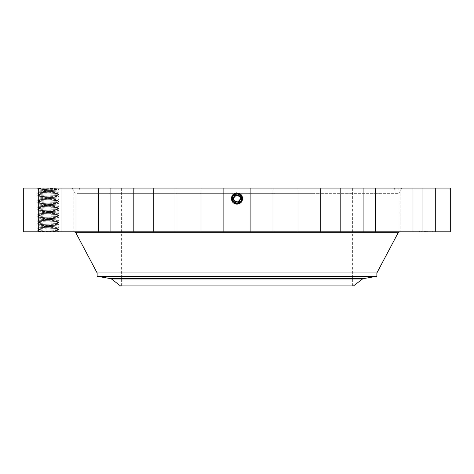 <?xml version="1.0" encoding="UTF-8"?>
<svg xmlns="http://www.w3.org/2000/svg" width="474" height="474" viewBox="0 0 474 474"><rect width="100%" height="100%" fill="white"/><g stroke="black" fill="none" stroke-linecap="round" stroke-linejoin="round"><path stroke-width="0.36" stroke-dasharray="2.37 1.78" d="M233.931 200.247A3.496 3.496 0 0 1 235.323 195.501A3.496 3.496 0 0 1 240.069 196.894A3.496 3.496 0 0 1 238.677 201.64A3.496 3.496 0 0 1 233.931 200.247L233.528 198.979M233.007 196.088A4.699 4.699 0 0 0 232.876 196.319C231.745 198.92 232.367 201.047 234.749 202.694L237 203.269L241.124 200.822C242.255 198.221 241.633 196.094 239.252 194.447L237 193.872C242.238 195.626 242.996 198.588 239.269 202.724L237 203.305C231.745 201.521 230.986 198.553 234.725 194.405L237 193.819C242.273 195.608 243.038 198.588 239.287 202.754L237 203.334C231.709 201.545 230.945 198.559 234.707 194.376L237 193.789C242.309 195.59 243.073 198.588 239.299 202.777L237 203.37C231.668 201.533 230.897 198.523 234.695 194.352L237 193.759C242.35 195.602 243.126 198.618 239.317 202.807L237 203.399C231.632 201.551 230.856 198.523 234.677 194.322L237 193.724C242.386 195.584 243.162 198.618 239.329 202.836L237 203.429C231.596 201.569 230.814 198.523 234.666 194.293L237 193.694C242.421 195.566 243.203 198.618 239.346 202.86L237 203.464C231.561 201.586 230.773 198.523 234.648 194.269L237 193.694C242.421 195.566 243.203 198.618 239.346 202.86L237 203.464C231.561 201.586 230.779 198.523 234.648 194.269L234.298 193.623L237 192.853L234.269 193.57C229.126 196.005 231.318 204.59 237 204.258L239.726 203.559C244.851 201.13 242.664 192.568 237 192.9L234.28 193.593C229.167 196.017 231.348 204.561 237 204.229L239.708 203.53C244.809 201.118 242.635 192.598 237 192.93L234.298 193.623C229.351 196.123 231.845 204.164 237 203.524L239.406 202.979C243.624 198.843 242.966 195.466 237.433 192.853L239.731 193.57C244.874 196.005 242.682 204.59 237 204.258L234.274 203.559C229.149 201.13 231.336 192.568 237 192.9L239.72 193.593C244.833 196.017 242.652 204.561 237 204.229L234.292 203.53C229.191 201.118 231.365 192.598 237 192.93L239.702 193.623C244.785 196.035 242.623 204.525 237 204.193L239.696 203.506C244.768 201.1 242.605 192.634 237 192.959L234.31 193.653C229.256 196.046 231.413 204.49 237 204.164L239.678 203.476C244.72 201.089 242.575 192.669 237 192.995L234.328 193.676C229.298 196.058 231.442 204.46 237 204.134L239.666 203.453C244.679 201.077 242.54 192.699 237 193.025L234.34 193.706C229.339 196.076 231.472 204.424 237 204.104L239.648 203.423C244.637 201.059 242.51 192.734 237 193.054L234.357 193.736C229.386 196.088 231.502 204.395 237 204.069L239.637 203.393C244.596 201.047 242.481 192.764 237 193.084L234.369 193.759C229.428 196.106 231.537 204.359 237 204.039L239.619 203.37C244.548 201.029 242.451 192.799 237 193.119L234.387 193.789C229.469 196.118 231.567 204.33 237 204.01L239.607 203.34C244.507 201.017 242.415 192.829 237 193.149L234.399 193.813C229.517 196.129 231.596 204.294 237 203.98L239.589 203.31C244.466 201.006 242.386 192.865 237 193.179L234.417 193.842C229.558 196.147 231.626 204.258 237 203.944L237 203.269L232.876 200.822A4.699 4.699 0 0 1 234.749 194.447A4.699 4.699 0 0 1 241.124 196.319A4.699 4.699 0 0 1 239.252 202.694A4.699 4.699 0 0 1 232.876 200.822C231.745 198.221 232.367 196.094 234.749 194.447L237 193.872L241.124 196.319C242.255 198.926 241.633 201.047 239.252 202.694L237 203.269L232.876 200.822C231.745 198.221 232.367 196.094 234.749 194.447L237 193.872L241.124 196.319C242.255 198.92 241.633 201.047 239.252 202.694L237 203.269L232.876 200.822C231.745 198.221 232.367 196.094 234.749 194.447L237 193.872L241.124 196.319C242.255 198.926 241.633 201.047 239.252 202.694L237 203.269L239.459 202.576L237 203.269L232.876 200.822C231.745 198.221 232.367 196.094 234.749 194.447L237 193.872L241.124 196.319C242.255 198.92 241.633 201.047 239.252 202.694L237 203.269L237 203.944L237 203.269L232.876 200.822C231.745 198.221 232.367 196.094 234.749 194.447L237 193.872L241.124 196.319C242.255 198.92 241.633 201.047 239.252 202.694L237 203.269L232.876 200.822C231.745 198.221 232.367 196.094 234.749 194.447L237 193.872L232.876 196.319L233.723 201.936M233.528 198.173L233.504 198.612M240.472 198.967L240.496 198.529M240.472 198.168L240.069 196.894M292.322 188.083L121.611 188.083L292.322 188.083M292.322 285.917L121.611 285.917L292.322 285.917M353.491 285.917L120.509 285.917M161.664 188.083L394.137 188.083L161.664 188.083M236.567 192.853L234.304 193.641C229.215 196.035 231.377 204.525 237 204.193L234.304 203.506C229.232 201.1 231.395 192.634 237 192.959L239.69 193.653C244.744 196.046 242.587 204.49 237 204.164L234.322 203.476C229.28 201.089 231.425 192.669 237 192.995L239.672 193.676C244.703 196.058 242.558 204.46 237 204.134L234.334 203.453C229.321 201.077 231.46 192.699 237 193.025L239.66 193.706C244.661 196.076 242.528 204.424 237 204.104L234.352 203.423C229.363 201.059 231.49 192.734 237 193.054L239.643 193.736C244.614 196.088 242.498 204.395 237 204.069L234.363 203.393C229.404 201.047 231.519 192.764 237 193.084L239.631 193.759C244.572 196.106 242.463 204.359 237 204.039L234.381 203.37C229.452 201.029 231.549 192.799 237 193.119L239.613 193.789C244.531 196.118 242.433 204.33 237 204.01L234.393 203.34C229.493 201.017 231.585 192.829 237 193.149L239.601 193.813C244.483 196.129 242.404 204.294 237 203.98L234.411 203.31C229.535 201.006 231.614 192.865 237 193.179L239.583 193.842C244.442 196.147 242.374 204.258 237 203.944A2.885 2.885 0 0 0 239.459 202.576M241.426 196.994A4.699 4.699 0 0 0 241.112 196.295M239.37 202.629A4.699 4.699 0 0 1 237.006 203.269L241.124 200.822L239.252 202.694L237 203.275L237 204.039L237 203.269L237 204.01L237 203.269L241.124 200.822L239.257 202.694L237 203.275L237 204.039L237 203.269L237 204.01L237 203.269L237 203.98L237 203.269L232.876 200.822C231.745 198.221 232.367 196.094 234.749 194.447L237 193.872L232.876 196.319C231.745 198.92 232.367 201.047 234.749 202.694L237 203.269L241.124 200.822C242.255 198.221 241.633 196.094 239.252 194.447A4.699 4.699 0 0 0 237.764 193.937M232.574 200.152A4.699 4.699 0 0 0 232.888 200.846L233.255 201.409M235.72 203.091L237 203.269L234.541 202.576A4.699 4.699 0 0 0 236.123 203.186M313.67 193.327L77.084 193.327L313.67 193.327M376.871 276.265L97.129 276.265M235.495 203.02L236.947 203.269M159.436 193.327L398.782 193.327L159.436 193.327M376.871 272.959L97.129 272.959M234.541 202.576A2.885 2.885 0 0 0 237 203.944L237 203.269L241.254 200.561M241.473 200.016L241.61 199.495M240.348 195.276L239.915 194.885M237 203.269L241.118 200.84C242.255 198.221 241.633 196.094 239.252 194.447L237 193.872L232.876 196.319L233.753 201.965M240.751 201.403C241.87 199.59 241.995 197.895 241.124 196.319L237 193.872L241.124 196.319L241.118 200.834L241.39 200.241M158.103 188.083L401.561 188.083L158.103 188.083M239.252 202.7L239.637 203.393L239.269 202.724L237 203.305C231.745 201.521 230.986 198.559 234.725 194.405L237 193.819C242.273 195.608 243.038 198.588 239.281 202.754L237 203.34C231.709 201.539 230.945 198.553 234.707 194.376L237 193.789C242.309 195.59 243.073 198.588 239.299 202.777L237 203.37C231.662 201.527 230.897 198.523 234.695 194.352L237 193.759C242.356 195.602 243.126 198.618 239.317 202.807L237 203.399C231.626 201.551 230.856 198.523 234.677 194.322L237 193.73C242.386 195.584 243.162 198.618 239.329 202.831L237 203.429C231.596 201.569 230.814 198.523 234.666 194.293L237 193.665C242.457 195.543 243.245 198.618 239.358 202.89L237.77 203.464M237.433 192.853L239.749 193.54C244.916 195.993 242.712 204.626 237 204.288L237 203.494C231.525 201.604 230.737 198.523 234.636 194.239L237 193.635C242.492 195.525 243.281 198.618 239.376 202.913L237 203.494C231.525 201.604 230.737 198.523 234.636 194.239L237 193.635C242.492 195.525 243.286 198.618 239.376 202.913L237 203.494L237 204.258L237 203.275C231.78 201.503 231.022 198.559 234.737 194.435L237 193.854L232.876 196.319L232.752 200.573M158.997 231.792L399.701 231.792L158.997 231.792M237.972 193.973L237 193.872C242.238 195.632 242.996 198.588 239.269 202.724L239.726 203.559L239.358 202.89L237 203.524L237 204.288L234.257 203.589C229.102 201.142 231.3 192.533 237 192.871L237 193.665C242.457 195.543 243.245 198.618 239.358 202.89L239.743 203.589C244.898 201.142 242.7 192.533 237 192.871L237 193.854L232.876 196.319C232.005 197.895 232.13 199.59 233.249 201.403M241.574 199.643L241.639 199.329M241.693 198.381L241.307 196.698M241.26 196.592L240.265 195.193M450.3 188.083L23.7 188.083M39.194 188.083L58.415 188.083L39.194 188.083M434.148 188.083L412.878 188.083L434.148 188.083M403.25 188.083L422.778 188.083L403.25 188.083M380.906 188.083L398.13 188.083L380.906 188.083M348.757 188.083L363.28 188.083L348.757 188.083M308.995 188.083L320.59 188.083L308.995 188.083M264.32 188.083L250.319 188.083L264.32 188.083M217.785 188.083L201.023 188.083L217.785 188.083M172.56 188.083L153.41 188.083L172.56 188.083M131.725 188.083L110.72 188.083L131.725 188.083M98.071 188.083L75.87 188.083L98.071 188.083M73.879 188.083L51.222 188.083L73.879 188.083L51.222 188.083L73.879 188.083L73.879 231.792L51.222 231.792L73.879 231.792L51.222 231.792L73.879 231.792L73.879 188.083M60.802 188.083L38.465 188.083L60.802 188.083M59.736 188.083L38.465 188.083L59.736 188.083M93.094 188.083L75.87 188.083L93.094 188.083M125.243 188.083L110.72 188.083L125.243 188.083M165.005 188.083L153.41 188.083L165.005 188.083M209.68 188.083L223.681 188.083L209.68 188.083M256.215 188.083L272.977 188.083L256.215 188.083M301.44 188.083L320.59 188.083L301.44 188.083M342.275 188.083L363.28 188.083L342.275 188.083M375.929 188.083L398.13 188.083L375.929 188.083M400.121 188.083L422.778 188.083L400.121 188.083L400.121 231.792L422.778 231.792L400.121 231.792L422.778 231.792L400.121 231.792L400.121 188.083M413.198 188.083L435.535 188.083L413.198 188.083M237 193.854L237 192.9L237 193.665L234.648 194.269L234.28 193.593L234.666 194.293L234.251 193.54C229.084 195.993 231.288 204.626 237 204.288L237 203.275C231.774 201.503 231.022 198.553 234.737 194.429L237 193.854L237 193.179L237 193.872L237 193.084L237 193.872L237 193.084L237 193.872L239.252 194.447L239.613 193.789L239.252 194.447C241.633 196.094 242.255 198.221 241.124 200.822M450.3 231.792L23.7 231.792M37.938 231.792L38.376 231.353L58.669 231.792L37.938 231.792L55.885 231.792L54.457 230.951L38.376 231.359L37.695 230.613L38.785 229.457L39.929 229.256C43.928 228.93 58.16 228.604 57.573 228.278L56.424 228.095C52.525 227.769 38.175 227.437 38.779 227.111L39.929 226.928C43.928 226.602 58.16 226.27 57.573 225.944L56.424 225.76C52.43 225.434 38.193 225.103 38.779 224.777L39.929 224.593C43.827 224.273 58.178 223.941 57.573 223.609L56.424 223.426C52.525 223.106 38.175 222.774 38.779 222.448L39.929 222.265C43.827 221.939 58.178 221.607 57.573 221.281L56.424 221.097C52.43 220.771 38.193 220.44 38.779 220.114L39.929 219.93C43.827 219.61 58.178 219.278 57.573 218.947L56.424 218.763C52.525 218.443 38.175 218.111 38.779 217.785L39.929 217.602C43.827 217.276 58.178 216.944 57.573 216.618L56.424 216.434C52.531 216.114 38.175 215.777 38.779 215.451L39.929 215.267C43.827 214.947 58.178 214.615 57.573 214.284L56.424 214.1C52.43 213.774 38.193 213.448 38.779 213.122L39.929 212.939C43.827 212.613 58.178 212.281 57.573 211.955L56.424 211.771C52.525 211.451 38.175 211.114 38.779 210.788L39.929 210.604C43.827 210.284 58.178 209.952 57.573 209.621L56.424 209.437C52.531 209.117 38.175 208.785 38.779 208.459L39.929 208.276C43.827 207.95 58.178 207.618 57.573 207.292L56.424 207.108C52.525 206.788 38.175 206.451 38.779 206.125L39.929 205.941C43.827 205.621 58.178 205.283 57.573 204.958L56.424 204.774C52.525 204.454 38.175 204.122 38.779 203.796L39.929 203.613C43.827 203.287 58.178 202.955 57.573 202.629L56.424 202.445C52.525 202.12 38.175 201.788 38.779 201.462L39.929 201.278C43.827 200.958 58.178 200.621 57.573 200.295L56.424 200.111C52.525 199.791 38.175 199.459 38.779 199.133L39.929 198.95C43.827 198.624 58.178 198.292 57.573 197.966L56.424 197.782C52.531 197.457 38.175 197.125 38.779 196.799L39.929 196.615C43.827 196.295 58.178 195.958 57.573 195.632L56.424 195.448C52.43 195.122 38.193 194.796 38.779 194.464L39.929 194.281C43.827 193.961 58.178 193.629 57.573 193.303L56.424 193.119C52.525 192.794 38.175 192.462 38.779 192.136L39.929 191.952C43.827 191.632 58.178 191.295 57.573 190.969L56.424 190.785C52.525 190.465 38.175 190.133 38.779 189.801L57.698 188.8L41.256 188.083M414.264 231.792L435.535 231.792L414.264 231.792M392.697 231.792L375.473 231.792L392.697 231.792M355.139 231.792L340.616 231.792L355.139 231.792M309.528 231.792L297.933 231.792L309.528 231.792M258.976 231.792L272.977 231.792L258.976 231.792M206.925 231.792L223.681 231.792L206.925 231.792M156.924 231.792L176.067 231.792L156.924 231.792M112.379 231.792L133.384 231.792L112.379 231.792M76.326 231.792L98.527 231.792L76.326 231.792M38.785 231.792L61.122 231.792L38.785 231.792M39.852 231.792L61.122 231.792L39.852 231.792M81.303 231.792L98.527 231.792L81.303 231.792M118.861 231.792L133.384 231.792L118.861 231.792M164.472 231.792L176.067 231.792L164.472 231.792M215.024 231.792L201.023 231.792L215.024 231.792M267.075 231.792L250.319 231.792L267.075 231.792M317.076 231.792L297.933 231.792L317.076 231.792M361.621 231.792L340.616 231.792L361.621 231.792M397.674 231.792L375.473 231.792L397.674 231.792M435.215 231.792L412.878 231.792L435.215 231.792M54.735 188.083L55.02 188.919M234.298 193.623L234.749 194.447M237 203.524L237 204.288L239.743 203.589L239.406 202.979M55.523 188.919L38.779 189.837C38.264 190.163 52.549 190.495 56.424 190.815L57.573 191.004C58.089 191.33 43.809 191.662 39.929 191.982L38.779 192.171C38.264 192.497 52.549 192.829 56.424 193.149L57.573 193.333C58.089 193.659 43.809 193.99 39.929 194.316L38.779 194.5C38.264 194.826 52.549 195.158 56.424 195.478L57.573 195.667C58.089 195.993 43.809 196.325 39.929 196.645L38.779 196.834C38.264 197.16 52.549 197.492 56.424 197.812L57.573 197.996C58.089 198.322 43.809 198.653 39.929 198.979L38.779 199.163C38.264 199.489 52.549 199.821 56.424 200.141L57.573 200.33C58.089 200.656 43.809 200.988 39.929 201.308L38.779 201.497C38.264 201.823 52.549 202.155 56.424 202.475L57.573 202.659C58.089 202.985 43.809 203.322 39.929 203.642L38.779 203.826C38.264 204.152 52.549 204.484 56.424 204.804L57.573 204.993C58.089 205.319 43.809 205.651 39.929 205.971L38.779 206.16C38.264 206.486 52.549 206.818 56.424 207.138L57.573 207.328C58.089 207.648 43.809 207.985 39.929 208.305L38.779 208.489C38.264 208.815 52.549 209.147 56.424 209.467L57.573 209.656C58.089 209.982 43.809 210.314 39.929 210.634L38.779 210.823C38.264 211.149 52.549 211.481 56.424 211.801L57.573 211.991C58.089 212.316 43.809 212.648 39.929 212.968L38.779 213.152C38.264 213.478 52.549 213.81 56.424 214.13L57.573 214.319C58.089 214.645 43.809 214.977 39.929 215.297L38.779 215.486C38.264 215.812 52.549 216.144 56.424 216.464L57.573 216.654C58.089 216.979 43.809 217.311 39.929 217.631L38.779 217.815C38.264 218.141 52.549 218.473 56.424 218.792L57.573 218.982C58.089 219.308 43.809 219.64 39.929 219.96L38.779 220.149C38.264 220.475 52.549 220.807 56.424 221.127L57.573 221.317C58.089 221.642 43.809 221.974 39.929 222.294L38.779 222.478C38.264 222.804 52.549 223.136 56.424 223.461L57.573 223.645C58.089 223.971 43.809 224.303 39.929 224.623L38.779 224.812C38.264 225.138 52.549 225.47 56.424 225.79L57.573 225.98C58.089 226.305 43.809 226.637 39.929 226.957L38.779 227.141C38.264 227.467 52.549 227.798 56.424 228.124L57.573 228.308C58.071 228.634 43.91 228.966 39.929 229.286L38.779 229.475C38.287 229.801 52.448 230.127 56.424 230.453L57.573 230.642L54.457 230.951M53.864 230.951L57.567 230.625L56.424 230.423C52.43 230.097 38.193 229.772 38.779 229.44L37.695 228.278C37.025 227.905 59.291 227.514 58.669 227.129L57.567 225.962L58.663 224.783C59.327 224.409 37.067 224.018 37.689 223.627L38.785 222.466L37.695 221.287C37.025 220.908 59.291 220.523 58.669 220.132L57.567 218.964L58.669 217.803L57.573 216.618L58.669 217.803C59.327 217.412 37.067 217.027 37.689 216.636L38.785 215.469L37.695 214.313L38.785 213.14L37.695 211.961C37.025 211.582 59.291 211.197 58.669 210.806L57.567 209.638L58.663 208.459C59.327 208.086 37.067 207.695 37.689 207.31L38.785 206.143L37.695 204.964C37.025 204.59 59.291 204.199 58.669 203.808L57.567 202.647L58.663 201.468C59.327 201.089 37.067 200.703 37.689 200.312L38.785 199.151L37.689 197.984L38.785 196.817L37.695 195.638C37.025 195.264 59.291 194.873 58.669 194.482L57.567 193.321L58.663 192.142C59.327 191.763 37.067 191.377 37.689 190.986L38.785 189.819L37.695 188.64L47.933 188.083M38.779 224.777L37.695 225.95C37.067 226.353 59.327 226.738 58.669 227.129L57.567 228.29L58.663 229.446C59.291 229.849 37.025 230.234 37.689 230.625L37.689 230.625C37.067 231.016 59.327 231.401 58.669 231.792L57.567 230.625L58.663 229.446C59.327 229.072 37.067 228.681 37.689 228.29L38.785 227.129L37.695 225.95C37.025 225.571 59.291 225.186 58.669 224.794L57.567 223.633L58.663 222.448C59.327 222.075 37.067 221.69 37.689 221.299L38.785 220.132L37.695 218.952C37.025 218.579 59.291 218.188 58.669 217.803L57.573 218.952M419.573 231.579L419.146 231.579L419.573 231.579M421.404 231.579L420.977 231.579L421.404 231.579M432.075 231.579L432.501 231.579L432.075 231.579M430.244 231.579L429.817 231.579L430.244 231.579M38.779 189.837L37.689 190.986C37.025 190.595 59.291 190.21 58.669 189.819L58.663 189.807C59.327 189.434 37.067 189.043 37.689 188.658L37.938 188.083M419.573 231.792L419.146 231.792L419.573 231.792M421.404 231.792L420.977 231.792L421.404 231.792M432.075 231.792L432.501 231.792L432.075 231.792M430.244 231.792L429.817 231.792L430.244 231.792M57.573 190.969L58.669 189.819L57.698 188.794L58.415 188.083M424.017 231.792L427.329 231.579L424.017 231.579M426.327 231.792L424.959 231.792L426.327 231.579M425.93 231.792L427.904 231.579L425.93 231.792M38.779 206.16L37.689 207.31C37.025 206.919 59.291 206.534 58.669 206.143L57.567 204.975L58.669 203.808C59.327 203.423 37.067 203.032 37.689 202.647L38.779 201.497L37.689 200.312C37.025 199.927 59.291 199.536 58.669 199.145L58.663 199.133C59.327 198.76 37.067 198.369 37.689 197.984C37.025 197.593 59.291 197.208 58.669 196.817L57.567 195.649L58.669 194.482C59.327 194.097 37.067 193.706 37.689 193.321L38.785 192.154L37.689 190.986M424.443 231.792L424.852 231.579L424.426 231.579M38.779 194.464L37.689 193.321C37.025 192.93 59.291 192.545 58.669 192.154L57.567 190.986L58.669 189.819M38.779 224.783L37.695 223.639C37.025 223.242 59.291 222.851 58.669 222.466L57.573 221.317M57.573 197.966L58.669 196.817L57.573 195.667M57.573 209.656L58.669 210.806L57.573 211.985L58.669 210.806C59.327 210.415 37.067 210.029 37.689 209.638L37.695 209.627C37.025 209.253 59.291 208.862 58.669 208.471L57.567 207.304L58.669 206.143C59.327 205.752 37.067 205.366 37.689 204.975L38.785 203.808L37.689 202.647C37.025 202.256 59.291 201.871 58.669 201.48L57.567 200.312L58.669 199.145L57.573 197.996L58.663 196.828C59.327 196.426 37.067 196.04 37.689 195.649L38.779 194.5L37.689 193.321M37.695 200.324L38.779 201.462M57.573 221.281L58.669 220.132C59.327 219.74 37.067 219.355 37.689 218.964L38.785 217.803L37.695 216.648C37.025 216.245 59.291 215.86 58.669 215.469L58.663 215.457C59.327 215.078 37.067 214.692 37.689 214.301C37.025 213.916 59.291 213.525 58.669 213.134L58.663 213.122C59.327 212.749 37.067 212.364 37.689 211.973L38.785 210.806L37.689 209.638L38.779 208.489M57.573 202.659L58.669 203.808L57.573 204.993M38.785 189.819L37.689 188.658M37.695 197.996L38.785 199.145M57.567 216.636L58.669 215.469L57.573 214.319L58.669 213.134L57.567 211.973M37.695 214.313L38.779 213.152M37.695 216.648L38.779 217.785M362.533 278.985L111.467 278.985M313.296 192.817L77.855 192.817L313.296 192.817M110.75 278.665L363.25 278.665M234.411 203.31L234.749 202.694L234.411 203.31M314.932 192.817L74.448 192.817L314.932 192.817M398.213 232.681L75.787 232.681M234.393 203.34L234.749 202.694L234.393 203.34M234.381 203.37L234.749 202.694L234.381 203.37M237 193.635L237 192.871M234.701 202.777L234.334 203.453L234.701 202.777M57.573 200.295L58.669 199.145L57.567 197.984M57.573 207.292L58.669 206.143L57.567 204.975M57.573 216.618L58.669 215.469L57.567 214.301M352.389 285.917L352.389 188.083M121.611 285.917L121.611 188.083M394.137 188.083L396.146 192.817L396.916 193.327M79.863 188.083L77.855 192.817L77.084 193.327M401.561 188.083L399.552 192.817L398.782 193.327M72.439 188.083L74.448 192.817L75.218 193.327M412.878 231.792L412.878 188.083L412.878 231.792M435.535 231.792L435.535 188.083L435.535 231.792M422.778 231.792L422.778 188.083L422.778 231.792M398.13 231.792L398.13 188.083L398.13 231.792M375.473 231.792L375.473 188.083L375.473 231.792M363.28 231.792L363.28 188.083L363.28 231.792M340.616 231.792L340.616 188.083L340.616 231.792M320.59 231.792L320.59 188.083L320.59 231.792M297.933 231.792L297.933 188.083L297.933 231.792M272.977 231.792L272.977 188.083L272.977 231.792M250.319 231.792L250.319 188.083L250.319 231.792M223.681 231.792L223.681 188.083L223.681 231.792M201.023 231.792L201.023 188.083L201.023 231.792M176.067 231.792L176.067 188.083L176.067 231.792M153.41 231.792L153.41 188.083L153.41 231.792M133.384 231.792L133.384 188.083L133.384 231.792M110.72 231.792L110.72 188.083L110.72 231.792M98.527 231.792L98.527 188.083L98.527 231.792M75.87 231.792L75.87 188.083L75.87 231.792M51.222 231.792L51.222 188.083L51.222 231.792M38.465 231.792L38.465 188.083L38.465 231.792M61.122 231.792L61.122 188.083L61.122 231.792M37.695 195.638L38.785 194.488M37.695 202.635L38.785 201.48M37.695 207.322L38.785 208.471L37.695 209.627M58.663 220.143L57.567 221.299M37.695 221.287L38.785 220.132"/><path stroke-width="0.71" d="M239.897 196.609L236.165 195.175L233.528 198.173M233.504 198.612L233.528 198.979M234.103 200.532L237.835 201.965L240.472 198.967M240.496 198.529L240.472 198.168M181.151 285.917L353.491 285.917L362.533 278.985L111.467 278.985L120.509 285.917L181.151 285.917M233.931 196.894C235.904 192.835 242.421 196.39 240.069 200.247C238.096 204.312 231.579 200.751 233.931 196.894A3.496 3.496 0 0 1 238.677 195.501A3.496 3.496 0 0 1 240.069 200.247A3.496 3.496 0 0 1 235.323 201.64A3.496 3.496 0 0 1 233.931 196.894M239.37 202.629A4.699 4.699 0 0 0 241.426 196.994M241.112 196.295A4.699 4.699 0 0 0 239.252 194.447L237.972 193.973M237.764 193.937A4.699 4.699 0 0 0 233.007 196.088M239.915 194.885L237 193.872L232.876 196.319A4.699 4.699 0 0 0 232.574 200.152M232.752 200.573L232.888 200.846A4.699 4.699 0 0 0 234.547 202.576L235.72 203.091M236.123 203.186A4.699 4.699 0 0 0 237.006 203.269L241.124 200.822C242.255 198.221 241.633 196.094 239.252 194.447L240.265 195.193M362.533 278.985L363.25 278.665L110.75 278.665L97.129 276.265L376.871 276.265L376.871 272.959L398.213 232.681L399.701 231.792M233.723 201.936L235.495 203.02M236.947 203.269L234.749 202.694L237 203.275C242.22 201.503 242.978 198.559 239.263 194.435L237 193.854L232.876 196.319L232.882 200.834L234.749 202.694L237 203.275C242.226 201.503 242.978 198.553 239.263 194.429L237 193.854C231.762 195.626 231.004 198.588 234.731 202.724L237 203.305C242.255 201.521 243.014 198.553 239.275 194.405L237 193.819C231.727 195.608 230.962 198.588 234.713 202.754L237 203.334C242.291 201.545 243.055 198.559 239.293 194.376L237 193.789C231.691 195.59 230.927 198.588 234.701 202.777L237 203.37C242.333 201.533 243.103 198.523 239.305 194.352L237 193.759C231.65 195.602 230.874 198.618 234.683 202.807L237 203.399C242.368 201.551 243.144 198.523 239.323 194.322L237 193.724C231.614 195.584 230.838 198.618 234.671 202.836L237 203.429C242.404 201.569 243.186 198.523 239.334 194.293L237 193.665C231.543 195.543 230.755 198.618 234.642 202.89L236.23 203.464M97.129 276.265L97.129 272.959L376.871 272.959M241.254 200.561L241.473 200.016M241.61 199.495L240.348 195.276M233.753 201.965L237 203.305C242.255 201.521 243.014 198.559 239.275 194.405L237 193.819C231.727 195.608 230.962 198.588 234.719 202.754L237 203.34C242.291 201.539 243.055 198.553 239.293 194.376L237 193.789C231.691 195.59 230.927 198.588 234.701 202.777L237 203.37C242.338 201.527 243.103 198.523 239.305 194.352L237 193.759C231.644 195.602 230.874 198.618 234.683 202.807L237 203.399C242.374 201.551 243.144 198.523 239.323 194.322L237 193.73C231.614 195.584 230.838 198.618 234.671 202.831L237 203.429C242.404 201.569 243.186 198.523 239.334 194.293L237 193.665C231.543 195.543 230.755 198.618 234.642 202.89L237 203.494C242.475 201.604 243.263 198.523 239.364 194.239L237 193.635C231.508 195.525 230.714 198.618 234.624 202.913L237 203.494C242.475 201.604 243.263 198.523 239.364 194.239L237 193.635C231.508 195.525 230.72 198.618 234.624 202.913L237 203.464C242.439 201.586 243.221 198.523 239.352 194.269L237 193.694C231.579 195.566 230.797 198.618 234.654 202.86L237 203.464C242.439 201.586 243.227 198.523 239.352 194.269L237 193.694C231.579 195.566 230.797 198.618 234.654 202.86L237 203.524C242.155 204.164 244.649 196.123 239.696 193.641L236.567 192.853C231.034 195.466 230.376 198.843 234.594 202.979M241.39 200.241L241.574 199.643M241.639 199.329L241.693 198.381M23.7 188.083L450.3 188.083L450.3 231.792L23.7 231.792L23.7 188.083M233.255 201.409L234.749 202.694L232.882 200.84M237 192.835L237 193.872C231.762 195.632 231.004 198.588 234.731 202.724L234.749 202.7M239.749 193.54L239.252 194.447M97.129 272.959L75.787 232.681L398.213 232.681M110.75 278.665L111.467 278.985M363.25 278.665L376.871 276.265M75.787 232.681L74.3 231.792"/></g></svg>
